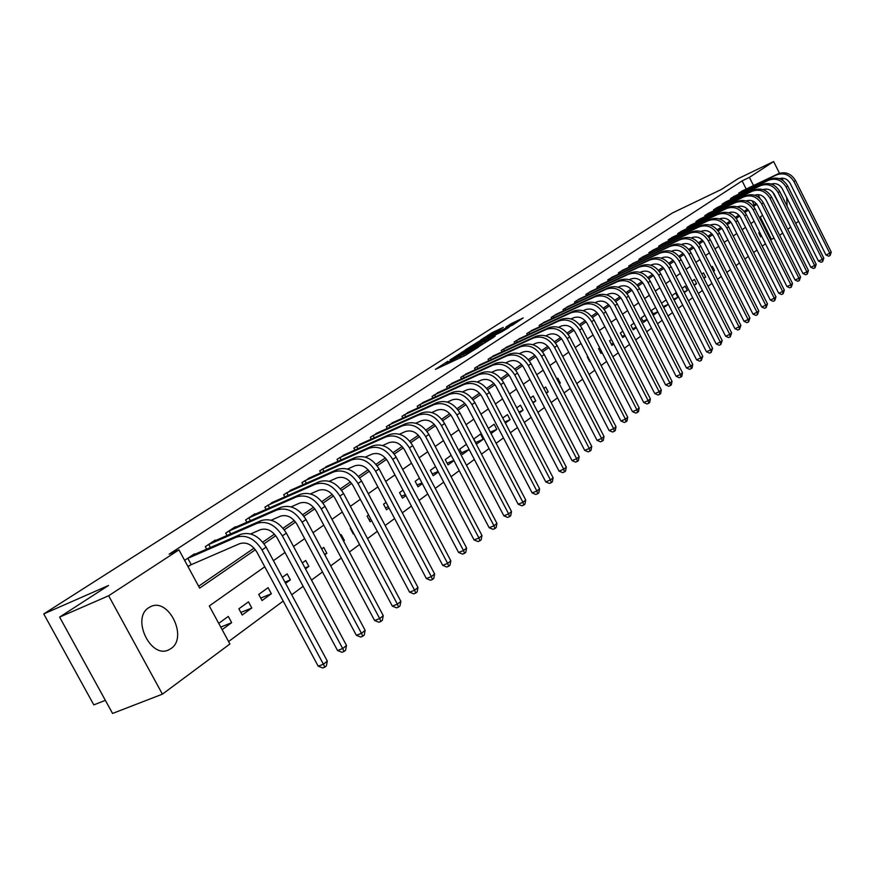 <?xml version="1.0" encoding="UTF-8"?>
<svg xmlns="http://www.w3.org/2000/svg" width="875" height="875" viewBox="0 0 875 875"><rect width="100%" height="100%" fill="white"/><g stroke="black" fill="none" stroke-linecap="round" stroke-linejoin="round"><path stroke-width="1.31" d="M447.858 361.277L435.4 369.37L464.647 355.764L478.527 347.069L448.613 361.9L445.856 362.863L447.858 361.277M780.106 205.975L772.636 192.019M772.866 184.713L773.861 183.542M170.997 648.561L168.897 649.775C150.817 659.422 131.042 618.177 148.75 607.698L150.577 606.67C168.623 597.253 188.245 637.569 170.997 648.561M503.311 327.403L492.264 332.577L480.528 340.145L512.553 325.084L523.173 317.92L510.956 323.816L505.859 327.13L513.953 323.695L506.406 327.884L485.286 337.52L503.311 327.403M264.775 566.781L209.3 605.948L229.895 644L162.411 694.159L112.558 713.442L59.609 617.094L108.533 585.473L43.75 613.922L672.405 212.986L721.394 189.448L738.128 178.642L773.631 161.558L779.494 173.283M59.609 617.094L108.653 595.755L178.938 549.861L199.653 588.142L255.391 549.741M746.211 189.055L742.098 180.873L169.159 554.181L178.938 549.861M742.098 180.873L749.405 177.373L773.631 161.558M464.144 350.908L450.023 359.975L479.073 346.434L493.883 337.116L464.144 350.908L464.68 351.914M465.336 349.858L479.664 340.944L509.184 327.228L501.397 331.997L487.102 338.866L483.492 341.217L495.217 336.087L465.412 349.989M198.625 586.239L254.067 548.144M262.784 542.15L274.477 534.122M283.052 528.227L294.295 520.505M302.728 514.708L313.545 507.281M321.836 501.583L332.248 494.43M340.408 488.819L350.438 481.928M358.466 476.416L368.123 469.777M376.02 464.341L385.328 457.953M393.116 452.605L402.084 446.447M409.741 441.175L418.381 435.236M425.928 430.052L434.273 424.32M441.7 419.212L449.739 413.689M457.067 408.658L464.822 403.331M472.041 398.366L479.533 393.225M486.653 388.336L493.872 383.37M500.894 378.547L507.861 373.756M514.784 368.998L521.511 364.372M528.336 359.68L534.844 355.217M541.581 350.591L547.859 346.281M554.498 341.709L560.569 337.542M567.12 333.036L572.983 329.011M579.458 324.559L585.113 320.677M591.511 316.28L596.98 312.517M603.291 308.186L608.573 304.555M614.808 300.267L619.916 296.756M626.073 292.534L631.017 289.133M637.087 284.955L641.867 281.673M647.872 277.55L652.498 274.378M658.427 270.298L662.9 267.225M668.763 263.2L673.083 260.225M678.88 256.244L683.058 253.378M688.789 249.441L692.825 246.663M698.491 242.769L702.395 240.089M707.995 236.239L711.78 233.636M717.314 229.83L720.967 227.325M726.447 223.552L729.991 221.123M735.405 217.405L738.828 215.053M744.188 211.367L747.491 209.092M752.795 205.45L754.02 204.608L752.095 200.78M188.037 566.683L190.477 565.042M194.742 554.378L194.458 553.842L184.614 560.361M206.675 549.172L205.308 546.645L215.184 540.105L215.469 540.619M227.041 535.544L225.728 533.116L235.331 526.75L235.605 527.253M246.848 522.298L245.58 519.958L254.909 513.767L255.172 514.259M266.098 509.425L264.884 507.161L274.203 501.616M284.823 496.912L283.653 494.725L292.731 489.322M303.045 484.728L301.919 482.617L310.745 477.356M320.786 472.883L319.703 470.838L328.3 465.708M338.067 461.333L337.017 459.364L345.384 454.366M354.9 450.1L353.883 448.186L362.031 443.319M371.295 439.141L370.322 437.292L378.262 432.545M387.286 428.466L386.334 426.672L394.078 422.045M402.872 418.064L401.953 416.325L409.5 411.808M418.075 407.914L417.189 406.23L424.55 401.822M432.917 398.016L432.053 396.375L439.239 392.077M447.398 388.347L446.567 386.761L453.578 382.561M461.53 378.919L460.731 377.377L467.567 373.264M475.333 369.709L474.556 368.211L481.239 364.197M488.819 360.719L488.064 359.253L494.594 355.337M501.998 351.925L501.266 350.514L507.642 346.675M514.883 343.339L514.161 341.961L520.406 338.209M527.472 334.939L526.772 333.605L532.875 329.941M539.788 326.736L539.109 325.434L545.07 321.847M551.83 318.708L551.173 317.439L557.003 313.928M563.609 310.855L562.964 309.619L568.673 306.184M575.138 303.177L574.514 301.962L580.103 298.605M586.425 295.652L585.812 294.47L591.281 291.178M597.472 288.291L596.881 287.142L602.23 283.916M608.289 281.083L607.709 279.967L612.959 276.806M618.888 274.028L618.33 272.934L623.459 269.839M629.267 267.116L628.72 266.044L633.752 263.003M639.439 260.334L638.903 259.295L643.836 256.32M649.403 253.695L648.889 252.678L653.712 249.758M659.181 247.188L658.667 246.192L663.403 243.337M668.763 240.811L668.27 239.838L672.908 237.027M678.158 234.555L677.677 233.603L682.227 230.847M687.367 228.419L686.897 227.489L691.359 224.788M696.413 222.392L695.953 221.484L700.328 218.838M705.283 216.486L704.834 215.6L709.133 212.997M713.989 210.7L713.552 209.825L717.763 207.277M722.531 205.012L722.105 204.159L726.239 201.655M730.92 199.423L730.494 198.592L734.562 196.131M739.156 193.944L738.741 193.123L742.733 190.706M228.572 641.55L283.205 601.081M291.725 594.77L303.133 586.316M311.511 580.103L322.492 571.977M330.717 565.873L341.294 558.042M349.387 552.038L359.559 544.502M367.533 538.595L377.322 531.344M385.164 525.536L394.603 518.536M402.314 512.827L411.414 506.089M419.016 500.456L427.777 493.959M435.258 488.414L443.702 482.158M451.073 476.7L459.222 470.662M466.484 465.281L474.348 459.452M481.502 454.147L489.081 448.536M496.136 443.308L503.453 437.894M510.409 432.731L517.464 427.503M524.322 422.417L531.136 417.375M537.906 412.366L544.491 407.488M551.163 402.544L557.517 397.83M564.091 392.952L570.227 388.413M576.723 383.6L582.652 379.203M589.072 374.456L594.792 370.213M601.125 365.52L606.659 361.419M612.905 356.792L618.253 352.822M624.422 348.261L629.595 344.422M635.688 339.916L640.686 336.208M646.702 331.745L651.536 328.169M657.475 323.761L662.145 320.305M668.019 315.952L672.536 312.605M678.344 308.306L682.708 305.069M688.45 300.825L692.672 297.686M698.337 293.486L702.428 290.467M708.028 286.311L711.977 283.38M717.522 279.278L721.339 276.445M726.819 272.387L730.516 269.653M735.93 265.639L739.506 262.981M744.866 259.011L748.333 256.452M753.627 252.525L756.973 250.042M762.212 246.159L765.45 243.764M770.645 239.914L771.455 239.323L760.222 216.967M222.119 629.639L231.678 622.672L228.298 616.438L218.728 623.361M242.211 614.994L251.803 608.005L248.478 601.847L238.864 608.803L242.211 614.994M262.041 600.534L271.359 593.742L268.089 587.672L258.748 594.42L262.041 600.534M285.6 583.352L290.369 579.873L287.164 573.891L282.373 577.347M305.484 568.859L308.864 566.388L305.703 560.481L302.312 562.931M324.8 554.772L326.856 553.273L323.739 547.433L321.683 548.931M343.558 541.1L344.367 540.498L341.305 534.745L340.484 535.325M350.744 527.92L350.252 528.27L353.292 534.002L353.784 533.641M368.638 514.97L367.117 516.075L370.114 521.73L371.634 520.625M386.05 502.392L383.545 504.208L386.498 509.786L389.003 507.959M402.992 490.142L399.547 492.625L402.467 498.148L405.902 495.644M419.475 478.22L415.155 481.348L418.031 486.795L422.341 483.645M435.531 466.616L430.369 470.345L433.202 475.727L438.353 471.975M451.172 455.306L445.222 459.616L448.011 464.931L453.95 460.6M466.408 444.292L459.703 449.137L462.459 454.398L469.142 449.52M476.558 444.117L483.208 439.272L480.506 434.098L473.834 438.922L476.558 444.117M491.05 433.552L496.814 429.352L494.145 424.233L488.37 428.411M505.389 423.095L510.103 419.65L507.478 414.597L502.742 418.02M519.378 412.902L523.097 410.189L520.494 405.18L516.764 407.881M533.017 402.948L535.784 400.936L533.225 395.981L530.447 397.994M546.339 393.236L548.198 391.88L545.661 386.991L543.802 388.336M559.344 383.753L560.328 383.042L557.823 378.197L556.839 378.908M572.031 374.5L569.559 369.709M587.759 356.552L587.3 356.88L589.728 361.594L590.188 361.266M599.714 347.911L598.566 348.742L600.961 353.413L602.109 352.57M611.395 339.467L609.58 340.78L611.953 345.395L613.769 344.072M622.825 331.209L620.375 332.981L622.716 337.553L625.155 335.77M633.992 323.127L630.93 325.336L633.248 329.864L636.3 327.644M644.919 315.23L641.288 317.855L643.573 322.339L647.205 319.692M655.616 307.497L651.416 310.527L653.68 314.967L657.869 311.916M663.775 307.606L668.281 304.325L666.05 299.95L661.533 303.22M674.144 300.048L677.895 297.314L675.697 292.983L671.923 295.706M684.294 292.644L687.323 290.434L685.147 286.147L682.106 288.345M694.236 285.403L696.577 283.697L694.422 279.442L692.07 281.138M703.97 278.305L705.644 277.08L703.511 272.869L701.827 274.083M713.508 271.348L714.536 270.594L712.425 266.416L711.397 267.17M722.848 264.534L720.759 260.4M751.133 238.438L753.145 242.441M759.675 232.258L758.756 232.925L760.747 236.895L761.666 236.228M43.75 613.922L93.811 704.889L105.361 700.35M162.411 694.159L108.653 595.755M781.922 178.15L783.147 180.6M798.547 221.287L795.714 223.388M790.694 227.117L787.773 229.294M782.698 233.067L779.669 235.32M771.455 239.323L774.047 238.131M786.702 197.608L787.139 206.238M762.584 215.305L759.402 217.547M754.141 221.266L750.859 223.584M745.544 227.336L742.153 229.731M736.772 233.527L733.272 235.998M727.836 239.838L724.205 242.397M718.714 246.28L714.962 248.927M709.406 252.853L705.534 255.588M699.912 259.558L695.898 262.38M690.222 266.394L686.077 269.325M680.323 273.383L676.036 276.402M670.228 280.514L665.788 283.642M659.903 287.798L655.32 291.036M649.37 295.236L644.623 298.583M638.597 302.848L633.697 306.305M627.594 310.614L622.519 314.191M616.339 318.555L611.1 322.262M604.833 326.681L599.408 330.509M593.075 334.983L587.453 338.953M581.033 343.481L575.225 347.583M568.717 352.177L562.702 356.431M556.117 361.08L549.883 365.477M543.211 370.191L536.758 374.741M529.987 379.52L523.316 384.234M516.447 389.091L509.534 393.969M502.578 398.88L495.414 403.944M488.348 408.92L480.933 414.159M473.769 419.223L466.08 424.648M458.806 429.778L450.833 435.411M443.461 440.617L435.192 446.458M427.711 451.741L419.136 457.789M411.545 463.159L402.653 469.438M394.931 474.884L385.711 481.392M377.869 486.927L368.288 493.686M360.336 499.308L350.383 506.33M342.3 512.039L331.975 519.334M323.75 525.142L313.02 532.711M304.664 538.617L293.508 546.492M285.009 552.486L273.427 560.678M759.894 198.275L758.067 194.622M753.517 185.566L749.405 177.373M264.053 543.769L275.778 535.697M284.298 529.823L295.575 522.058M303.953 516.283L314.814 508.802M323.05 503.125L333.495 495.928M341.6 490.35L351.673 483.416M359.647 477.914L369.338 471.231M377.191 465.828L386.531 459.397M394.253 454.07L403.266 447.869M410.878 442.619L419.562 436.636M427.055 431.473L435.422 425.709M442.805 420.623L450.887 415.056M458.161 410.047L465.959 404.677M473.123 399.733L480.648 394.548M487.714 389.681L494.977 384.683M501.944 379.881L508.955 375.058M515.823 370.322L522.594 365.652M529.364 360.992L535.905 356.486M542.587 351.881L548.909 347.528M555.505 342.978L561.608 338.778M568.116 334.294L574.011 330.225M580.431 325.806L586.13 321.88M592.473 317.505L597.986 313.709M604.242 309.4L609.569 305.725M615.759 301.47L620.9 297.927M627.014 293.716L631.991 290.281M638.017 286.136L642.83 282.811M648.791 278.709L653.45 275.505M659.334 271.447L663.841 268.341M669.659 264.338L674.013 261.33M679.766 257.37L683.977 254.472M689.664 250.545L693.744 247.745M699.366 243.873L703.303 241.15M708.859 237.322L712.677 234.697M718.167 230.912L721.864 228.364M727.3 224.623L730.866 222.162M736.247 218.466L739.703 216.081M745.019 212.417L748.355 210.109M753.616 206.489L756.853 204.258M754.02 204.608L756.273 203.547M231.678 622.672L220.741 627.091M251.803 608.005L240.844 612.456M271.359 593.742L260.717 598.084M290.369 579.873L284.933 582.116M308.864 566.388L305.014 567.984M326.856 553.273L324.516 554.247M344.367 540.498L343.448 540.892M352.756 531.705L352.198 531.934M370.781 519.017L369.053 519.739M388.314 506.658L385.47 507.861M405.355 494.627L401.472 496.278M421.947 482.902L417.069 484.98M438.091 471.483L432.283 473.977M453.819 460.348L447.114 463.225M469.131 449.498L461.584 452.747M483.208 439.272L475.716 442.509M496.814 429.352L490.328 432.163M510.103 419.65L504.798 421.969M523.097 410.189L518.919 412.016M535.784 400.936L532.678 402.292M548.198 391.88L546.109 392.798M560.328 383.042L559.223 383.523M601.617 351.608L600.327 352.188M613.364 343.295L611.341 344.203M624.848 335.158L622.114 336.383M636.081 327.195L632.669 328.727M647.062 319.408L643.005 321.223M657.803 311.773L653.133 313.884M668.281 304.325L663.25 306.589M677.895 297.314L673.706 299.206M687.323 290.434L683.944 291.966M696.577 283.697L693.962 284.878M705.644 277.08L703.784 277.922M714.536 270.594L713.388 271.119M761.348 235.594L760.331 236.064M452.834 358.28L482.934 343.722L462.722 352.833L452.834 358.28M477.63 343.109L469.973 347.375L481.534 342.048L485.133 339.697L477.63 343.109M187.064 558.731L187.841 558.348L191.253 564.659L239.816 543.627C246.378 541.745 252.077 544.589 256.911 552.147L318.194 666.181L323.4 664.234L262.03 549.959C254.756 538.595 246.203 534.341 236.348 537.195L187.841 558.348M327.305 661.062L326.353 665.908L324.789 667.188L323.4 664.234L327.305 661.062L266.142 547.116C258.902 535.784 250.359 531.541 240.527 534.395L191.702 555.658M191.253 564.659L187.852 566.344M324.789 667.188L322.711 667.964L318.194 666.181M208.009 544.852L208.775 544.48L210.427 547.531M250.644 533.947L260.367 529.714C266.886 527.833 272.519 530.611 277.277 538.059L337.542 650.519L342.705 648.561L282.363 535.883C275.209 524.683 266.744 520.516 256.966 523.37L208.775 544.48M346.5 645.477L345.57 650.256L344.05 651.492L342.705 648.561L346.5 645.477L286.355 533.116C279.223 521.948 270.78 517.792 261.012 520.658L212.516 541.866M344.05 651.492L341.983 652.269L337.542 650.519M228.353 531.377L229.108 530.994L230.694 533.947M271.173 520.209L280.328 516.206C286.792 514.314 292.37 517.038 297.052 524.388L356.333 635.294L361.463 633.347L302.105 522.211C295.05 511.175 286.683 507.084 276.981 509.95L229.108 530.994M365.148 630.35L364.23 635.053L362.753 636.256L361.463 633.347L365.148 630.35L305.977 519.531C298.955 508.517 290.598 504.448 280.919 507.314L232.739 528.467M362.753 636.256L360.708 637.033L356.333 635.294M248.128 518.262L248.883 517.891L250.403 520.734M291.102 506.866L299.72 503.081C306.141 501.189 311.653 503.858 316.269 511.109L374.588 620.506L379.684 618.559L321.278 508.933C314.333 498.05 306.053 494.047 296.428 496.912L248.883 517.891M383.261 615.65L382.353 620.288L380.92 621.458L379.684 618.559L383.261 615.65L325.041 506.33C318.128 495.469 309.859 491.477 300.245 494.342L252.394 515.441M380.92 621.458L378.886 622.234L374.588 620.506M267.367 505.52L268.1 505.159L269.566 507.894M310.45 493.894L318.566 490.328C324.931 488.436 330.389 491.05 334.939 498.192L392.339 606.134L397.381 604.188L339.905 496.037C333.069 485.297 324.877 481.37 315.317 484.236L268.1 505.159M400.87 601.366L399.973 605.927L398.584 607.064L397.381 604.188L400.87 601.366L343.569 493.5C336.755 482.792 328.573 478.877 319.036 481.742L271.502 502.775M398.584 607.064L396.561 607.841L392.339 606.134M286.07 493.128L286.792 492.767L288.214 495.414M329.263 481.294L336.886 477.925C343.208 476.033 348.6 478.603 353.084 485.647L409.588 592.167L414.597 590.22L358.017 483.492C351.28 472.905 343.175 469.044 333.692 471.909L286.792 492.767M417.988 587.464L417.113 591.97L415.756 593.075L414.597 590.22L417.988 587.464L361.583 481.031C354.867 470.466 346.773 466.627 337.302 469.492L290.095 490.459M415.756 593.075L413.755 593.852L409.588 592.167M304.27 481.064L304.992 480.703L306.348 483.262M347.539 469.033L354.703 465.861C360.97 463.969 366.319 466.495 370.737 473.441L426.377 578.572L431.342 576.625L375.637 471.297C368.988 460.852 360.97 457.067 351.564 459.933L304.992 480.703M434.634 573.956L433.781 578.397L432.458 579.469L431.342 576.625L434.634 573.956L379.094 468.902C372.477 458.478 364.47 454.705 355.075 457.57L308.186 478.461M432.458 579.469L430.467 580.245L426.377 578.572M321.989 469.317L322.7 468.967L324.012 471.439M365.312 457.122L372.05 454.125C378.262 452.233 383.556 454.716 387.909 461.573L442.706 565.348L447.639 563.402L392.766 459.43C386.225 449.127 378.284 445.408 368.955 448.273L322.7 468.967M450.844 560.798L449.991 565.184L448.711 566.223L447.639 563.402L450.844 560.798L396.145 457.1C389.616 446.819 381.686 443.111 372.367 445.977L325.806 466.791M448.711 566.223L446.742 567L442.706 565.348M339.238 457.887L339.948 457.537L341.217 459.922M382.605 445.517L388.927 442.695C395.095 440.803 400.323 443.242 404.622 450.012L458.598 552.475L463.498 550.539L409.445 447.88C402.992 437.719 395.139 434.055 385.875 436.92L339.948 457.537M466.616 548.002L465.784 552.322L464.538 553.339L463.498 550.539L466.616 548.002L412.727 445.616C406.295 435.466 398.453 431.823 389.2 434.689L342.956 455.416M464.538 553.339L462.58 554.116L458.598 552.475M356.048 446.742L356.748 446.403L357.973 448.711M399.438 434.23L405.355 431.572C411.48 429.691 416.664 432.086 420.897 438.758L474.075 539.941L478.942 538.005L425.688 436.636C419.322 426.606 411.545 423.008 402.347 425.863L356.748 446.403M481.983 535.533L481.152 539.798L479.938 540.783L478.942 538.005L481.983 535.533L428.881 434.427C422.537 424.419 414.772 420.831 405.595 423.697L359.68 444.347M479.938 540.783L478.002 541.559L474.075 539.941M372.433 435.892L373.122 435.553L374.303 437.784M415.811 423.227L421.367 420.744C427.438 418.852 432.567 421.203 436.745 427.798L489.158 527.723L493.981 525.798L441.503 425.688C435.225 415.778 427.525 412.256 418.403 415.1L373.122 435.553M496.945 523.392L496.136 527.592L494.944 528.566L493.981 525.798L496.945 523.392L444.609 423.533C438.353 413.645 430.664 410.134 421.564 412.978L375.966 433.552M494.944 528.566L493.019 529.331L489.158 527.723M388.402 425.305L389.08 424.966L390.217 427.142M431.769 412.519L436.964 410.178C442.991 408.297 448.066 410.616 452.189 417.123L503.858 515.823L508.638 513.898L456.903 415.023C450.712 405.234 443.089 401.767 434.044 404.611L389.08 424.966M511.525 511.558L510.727 515.703L509.567 516.644L508.638 513.898L511.525 511.558L459.944 412.923C453.764 403.156 446.152 399.7 437.117 402.544L391.836 423.03M509.567 516.644L507.653 517.42L503.858 515.823M403.966 414.991L404.644 414.652L405.748 416.763M447.311 402.084L452.167 399.886C458.15 398.016 463.17 400.291 467.239 406.722L518.175 504.23L522.922 502.305L471.92 404.622C465.806 394.964 458.259 391.552 449.291 394.395L404.644 414.652M525.733 500.019L524.945 504.12L523.83 505.039L522.922 502.305L525.733 500.019L474.884 402.577C468.781 392.941 461.256 389.539 452.287 392.372L407.323 412.77M523.83 505.039L521.927 505.805L518.175 504.23M419.147 404.928L419.814 404.6L420.886 406.634M462.459 391.912L466.987 389.856C472.927 387.986 477.903 390.217 481.906 396.572L532.142 492.92L536.856 491.006L486.566 394.483C480.528 384.945 473.058 381.587 464.144 384.42L419.814 404.6M539.602 488.775L538.825 492.822L537.72 493.708L536.856 491.006L539.602 488.775L489.442 392.492C483.427 382.966 475.978 379.63 467.075 382.463L422.428 402.752M537.72 493.708L535.839 494.473L532.142 492.92M433.967 395.106L434.623 394.778L435.662 396.758M477.225 381.992L481.447 380.067C487.331 378.197 492.264 380.406 496.223 386.673L545.759 481.884L550.441 479.97L500.839 384.606C494.889 375.178 487.484 371.875 478.647 374.697L434.623 394.778M553.12 477.805L552.355 481.797L551.283 482.672L550.441 479.97L553.12 477.805L503.65 382.659C497.711 373.253 490.328 369.961 481.502 372.783L437.161 392.984M551.283 482.672L549.413 483.427L545.759 481.884M448.427 385.525L449.083 385.197L450.089 387.122M491.619 372.312L495.545 370.519C501.397 368.659 506.275 370.825 510.18 377.027L559.059 471.122L563.697 469.219L514.762 374.959C508.889 365.641 501.561 362.392 492.789 365.214L449.083 385.197M566.311 467.097L565.556 471.045L564.506 471.887L563.697 469.219L566.311 467.097L517.508 373.056C511.645 363.77 504.339 360.533 495.578 363.344L451.555 383.458M564.506 471.887L562.658 472.653L559.059 471.122M462.547 376.163L463.192 375.845L464.166 377.716M505.662 362.873L509.316 361.211C515.112 359.341 519.947 361.473 523.808 367.598L572.031 460.611L576.636 458.719L528.358 365.553C522.55 356.344 515.298 353.15 506.592 355.961L463.192 375.845M579.184 456.652L578.441 460.545L577.423 461.377L576.636 458.719L579.184 456.652L531.038 363.694C525.252 354.506 518 351.323 509.316 354.134L465.598 374.15M577.423 461.377L575.575 462.131L572.031 460.611M476.339 367.03L476.973 366.712L477.925 368.528M519.367 353.653L522.747 352.111C528.511 350.252 533.291 352.352 537.108 358.411L584.697 450.363L589.258 448.47L541.625 356.366C535.894 347.266 528.708 344.116 520.067 346.927L476.973 366.712M591.752 446.447L591.019 450.297L590.023 451.106L589.258 448.47L591.752 446.447L544.239 354.55C538.519 345.472 531.344 342.344 522.725 345.144L479.314 365.061M590.023 451.106L588.197 451.861L584.697 450.363M489.803 358.105L490.438 357.788L491.356 359.548M532.744 344.663L535.872 343.23C541.592 341.381 546.328 343.438 550.091 349.431L597.056 440.344L601.595 438.462L554.575 347.397C548.92 338.406 541.8 335.3 533.225 338.1L490.438 357.788M604.023 436.483L603.302 440.289L602.328 441.077L601.595 438.462L604.023 436.483L557.134 345.625C551.48 336.656 544.381 333.572 535.817 336.361L492.713 356.18M602.328 441.077L600.512 441.831L597.056 440.344M502.961 349.387L503.595 349.07L504.481 350.788M545.814 335.869L548.691 334.545C554.367 332.708 559.059 334.742 562.778 340.659L609.142 430.566L613.637 428.684L567.23 338.636C561.63 329.744 554.586 326.692 546.077 329.481L503.595 349.07M616.011 426.759L615.3 430.511L614.348 431.287L613.637 428.684L616.011 426.759L569.723 336.908C564.145 328.038 557.102 324.997 548.603 327.775L505.805 347.495M614.348 431.287L612.555 432.031L609.142 430.566M515.823 340.856L516.447 340.55L517.311 342.212M558.567 327.294L561.214 326.069C566.847 324.231 571.495 326.244 575.17 332.084L620.944 421.006L625.406 419.136L579.589 330.072C574.066 321.289 567.077 318.281 558.633 321.059L516.447 340.55M627.725 417.244L627.025 420.962L626.095 421.717L625.406 419.136L627.725 417.244L582.028 328.387C576.516 319.627 569.538 316.63 561.105 319.397L518.602 339.019M626.095 421.717L624.312 422.461L620.944 421.006M528.402 332.522L529.014 332.216L529.856 333.845M571.025 318.905L573.453 317.789C579.042 315.952 583.647 317.931 587.278 323.717L632.483 411.666L636.913 409.795L591.664 321.716C586.206 313.02 579.283 310.067 570.905 312.834L529.014 332.216M639.177 407.958L638.487 411.622L637.58 412.366L636.913 409.795L639.177 407.958L594.048 320.064C588.602 311.391 581.689 308.438 573.322 311.205L531.114 330.728M637.58 412.366L635.808 413.109L632.483 411.666M540.695 324.373L541.308 324.067L542.117 325.653M583.209 310.712L585.419 309.695C590.964 307.869 595.525 309.816 599.112 315.525L643.759 402.522L648.156 400.673L603.466 313.534C598.073 304.948 591.216 302.028 582.892 304.784L541.308 324.067M650.377 398.869L649.688 402.5L648.802 403.222L648.156 400.673L650.377 398.869L605.795 311.927C600.414 303.352 593.567 300.442 585.266 303.198L543.353 322.612M648.802 403.222L647.041 403.966L643.759 402.522M552.727 316.411L553.328 316.105L554.116 317.647M595.109 302.706L597.111 301.777C602.613 299.95 607.141 301.875 610.695 307.53L654.784 393.597L659.148 391.748L615.016 305.55C609.678 297.052 602.886 294.175 594.628 296.92L553.328 316.105M661.314 389.988L660.647 393.575L659.772 394.286L659.148 391.748L661.314 389.988L617.291 303.975C611.964 295.488 605.183 292.622 596.936 295.367L555.319 314.683M659.772 394.286L658.033 395.019L654.784 393.597M564.495 308.613L565.086 308.306L565.863 309.816M606.747 294.864L608.552 294.033C614.02 292.217 618.505 294.109 622.016 299.698L665.569 384.858L669.9 383.02L626.303 297.73C621.031 289.33 614.294 286.486 606.102 289.22L565.086 308.306M672.022 381.303L671.355 384.847L670.512 385.536L669.9 383.02L672.022 381.303L628.523 296.188C623.263 287.798 616.547 284.977 608.366 287.711L567.033 306.928M670.512 385.536L668.773 386.269L665.569 384.858M576.002 300.978L576.592 300.683L577.347 302.148M618.122 287.208L619.752 286.453C625.166 284.648 629.617 286.508 633.084 292.042L676.123 376.316L680.422 374.489L637.339 290.084C632.122 281.772 625.45 278.972 617.323 281.695L576.592 300.683M682.5 372.794L681.844 376.305L681.012 376.983L680.422 374.489L682.5 372.794L639.516 288.575C634.32 280.284 627.659 277.495 619.533 280.219L578.495 299.327M681.012 376.983L679.284 377.716L676.123 376.316M587.278 293.508L587.858 293.212L588.591 294.645M629.256 279.705L630.7 279.038C636.081 277.244 640.489 279.081 643.913 284.55L686.448 367.948L690.714 366.133L648.145 282.603C642.994 274.378 636.377 271.622 628.305 274.334L587.858 293.212M692.748 364.481L692.103 367.948L691.283 368.616L690.714 366.133L692.748 364.481L650.278 281.127C645.138 272.923 638.531 270.167 630.47 272.88L589.706 291.9M691.283 368.616L689.577 369.338L686.448 367.948M598.303 286.202L598.883 285.906L599.605 287.295M640.15 272.377L641.419 271.786C646.767 269.992 651.131 271.808 654.522 277.222L696.555 359.767L700.798 357.952L658.722 275.286C653.614 267.148 647.062 264.425 639.045 267.127L598.883 285.906M702.778 356.333L701.345 360.412L700.798 357.952L702.778 356.333L660.8 273.842C655.714 265.716 649.173 263.003 641.167 265.705L600.688 284.616M701.345 360.412L699.65 361.145L696.555 359.767M609.109 279.038L609.689 278.753L610.378 280.109M650.803 265.191L651.919 264.677C657.212 262.894 661.544 264.688 664.902 270.047L706.453 351.75L710.653 349.945L669.069 268.122C664.027 260.061 657.53 257.381 649.567 260.072L609.689 278.753M712.6 348.37L711.189 352.395L710.653 349.945L712.6 348.37L671.114 266.7C666.083 258.661 659.586 255.992 651.645 258.683L611.45 277.484M711.189 352.395L709.505 353.117L706.453 351.75M619.697 272.027L620.266 271.742L620.944 273.066M661.237 258.169L662.189 257.72C667.45 255.948 671.748 257.709 675.062 263.014L716.144 343.908L720.311 342.114L679.197 261.1C674.209 253.127 667.767 250.48 659.87 253.159L620.266 271.742M722.225 340.561L720.836 344.542L720.311 342.114L722.225 340.561L681.198 259.711C676.222 251.759 669.791 249.123 661.905 251.792L621.983 270.506M720.836 344.542L719.163 345.253L716.144 343.908M630.066 265.158L630.623 264.873L631.28 266.164M671.453 251.289L672.252 250.906C677.48 249.145 681.734 250.884 685.016 256.134L725.627 336.219L729.772 334.436L689.128 254.231C684.195 246.334 677.797 243.731 669.966 246.4L630.623 264.873M731.642 332.916L730.275 336.842L729.772 334.436L731.642 332.916L691.086 252.875C686.164 245 679.788 242.397 671.956 245.055L632.308 263.67M730.275 336.842L728.612 337.564L725.627 336.219M640.216 258.42L640.773 258.136L641.419 259.405M681.461 244.541L682.106 244.234C687.302 242.473 691.523 244.191 694.761 249.397L734.923 328.694L739.047 326.911L698.841 247.494C693.962 239.684 687.63 237.114 679.842 239.761L640.773 258.136M740.873 325.423L739.528 329.306L739.047 326.911L740.873 325.423L700.766 246.17C695.898 238.372 689.577 235.802 681.8 238.459L642.414 256.966M739.528 329.306L737.877 330.017L734.923 328.694M650.18 251.825L650.727 251.541L651.361 252.777M691.25 237.945L691.775 237.694C696.927 235.944 701.105 237.639 704.32 242.791L744.034 321.322L748.125 319.539L708.367 240.909C703.533 233.166 697.255 230.628 689.533 233.275L650.727 251.541M749.919 318.084L748.595 321.923L748.125 319.539L749.919 318.084L710.248 239.597C705.425 231.886 699.158 229.348 691.447 231.984L652.334 250.392M748.595 321.923L746.955 322.634L744.034 321.322M659.936 245.361L660.483 245.077L661.095 246.28M700.853 231.47L701.236 231.295C706.355 229.545 710.5 231.219 713.683 236.316L752.959 314.081L757.017 312.32L717.697 234.445C712.917 226.789 706.694 224.273 699.016 226.909L660.483 245.077M758.778 310.887L757.477 314.683L757.017 312.32L758.778 310.887L719.545 233.166C714.777 225.52 708.564 223.016 700.897 225.652L662.047 243.961M757.477 314.683L755.858 315.394L752.959 314.081M669.506 239.017L670.644 239.914M710.259 225.127L710.522 225.006C715.597 223.267 719.709 224.93 722.859 229.972L761.72 306.994L765.745 305.244L726.852 228.113C722.116 220.522 715.947 218.05 708.323 220.664L670.042 238.744M767.462 303.844L766.183 307.595L765.745 305.244L767.462 303.844L728.656 226.855C723.931 219.286 717.773 216.814 710.161 219.439L671.573 237.639M766.183 307.595L764.575 308.295L761.72 306.994M678.891 232.794L679.427 232.52L680.006 233.68M719.48 218.914L719.611 218.848C724.653 217.12 728.733 218.75 731.85 223.748L770.295 300.048L774.298 298.298L735.82 221.9C731.139 214.386 725.014 211.936 717.445 214.55L679.427 232.52M775.983 296.931L774.725 300.639L774.298 298.298L775.983 296.931L737.592 220.675C732.911 213.172 726.797 210.733 719.25 213.336L680.914 231.448M774.725 300.639L773.117 301.339L770.295 300.048M688.089 226.702L689.194 227.555M728.525 212.822L728.536 212.811C733.545 211.094 737.592 212.702 740.677 217.656L778.706 293.234L782.677 291.495L744.614 215.808C739.977 208.37 733.895 205.953 726.392 208.556L688.625 226.428M784.339 290.15L783.092 293.814L782.677 291.495L784.339 290.15L746.353 214.605C741.727 207.178 735.656 204.772 728.153 207.364L690.08 225.378M783.092 293.814L781.506 294.514L778.706 293.234M697.123 220.708L698.206 221.55M737.384 206.839C742.328 205.198 746.309 206.817 749.328 211.673L786.964 286.552L790.902 284.823L753.233 209.836C748.639 202.475 742.623 200.08 735.164 202.672L697.648 220.445M792.531 283.5L791.306 287.131L790.902 284.823L792.531 283.5L754.939 208.655C750.356 201.305 744.341 198.92 736.892 201.502L699.07 219.417M791.306 287.131L789.731 287.82L786.964 286.552M705.983 214.845L707.044 215.655M746.08 200.977C750.958 199.434 754.873 201.042 757.805 205.8L795.058 280L798.973 278.272L761.698 203.984C757.148 196.689 751.177 194.327 743.761 196.897L706.508 214.572M800.57 276.981L799.367 280.558L798.973 278.272L800.57 276.981L763.361 202.825C758.833 195.541 752.861 193.189 745.467 195.759L707.897 213.566M799.367 280.558L797.792 281.247L795.058 280M714.678 209.081L715.728 209.869M754.611 195.234C759.423 193.769 763.263 195.377 766.139 200.047L802.998 273.569L806.892 271.852L769.989 198.231C765.494 191.002 759.566 188.672 752.205 191.231L715.192 208.819M808.456 270.572L807.264 274.127L806.892 271.852L808.456 270.572L771.63 197.094C767.145 189.886 761.228 187.556 753.878 190.116L716.559 207.834M807.264 274.127L805.711 274.805L802.998 273.569M723.209 203.427L724.237 204.192M762.989 189.591C767.736 188.213 771.509 189.82 774.309 194.403L810.797 267.247L814.658 265.541L778.138 192.598C773.675 185.434 767.802 183.127 760.495 185.675L723.723 203.164M816.2 264.294L815.03 267.805L814.658 265.541L816.2 264.294L779.745 191.483C775.294 184.33 769.431 182.033 762.136 184.581L725.058 202.202M815.03 267.805L813.477 268.483L810.797 267.247M731.587 197.87L732.605 198.625M771.203 184.056C775.884 182.766 779.592 184.363 782.327 188.858L818.453 261.056L822.281 259.35L786.133 187.064C781.714 179.966 775.884 177.691 768.622 180.228L732.102 197.619M823.791 258.125L822.642 261.603L822.281 259.35L823.791 258.125L787.708 185.97C783.3 178.883 777.481 176.608 770.23 179.145L733.403 196.667M822.642 261.603L821.1 262.281L818.453 261.056M739.812 192.423L740.819 193.156M779.275 178.631C783.891 177.406 787.533 179.003 790.191 183.411L825.956 254.975L829.773 253.28L793.975 181.628C789.6 174.595 783.814 172.342 776.606 174.869L740.316 192.161M831.25 252.077L830.113 255.511L829.773 253.28L831.25 252.077L795.528 180.556C791.164 173.534 785.378 171.292 778.192 173.808L741.595 191.242M830.113 255.511L828.592 256.189L825.956 254.975M449.17 362.961L448.613 361.9M451.587 361.834L451.03 360.773M460.327 357.766L459.528 356.223M464.22 355.961L463.663 354.889M466.616 354.747L466.102 353.752M462.011 353.172L461.552 352.297M477.542 343.153L477.105 342.311M480.178 341.917L479.664 340.944M511.383 324.647L510.956 323.816M514.27 323.969L513.483 322.459M492.68 333.397L492.264 332.577M495.272 332.183L494.78 331.231M236.348 537.195L240.527 534.395M262.03 549.959L266.142 547.116M256.966 523.37L261.012 520.658M282.363 535.883L286.355 533.116M276.981 509.95L280.919 507.314M302.105 522.211L305.977 519.531M296.428 496.912L300.245 494.342M321.278 508.933L325.041 506.33M315.317 484.236L319.036 481.742M339.905 496.037L343.569 493.5M333.692 471.909L337.302 469.492M358.017 483.492L361.583 481.031M351.564 459.933L355.075 457.57M375.637 471.297L379.094 468.902M368.955 448.273L372.367 445.977M392.766 459.43L396.145 457.1M385.875 436.92L389.2 434.689M409.445 447.88L412.727 445.616M402.347 425.863L405.595 423.697M425.688 436.636L428.881 434.427M418.403 415.1L421.564 412.978M441.503 425.688L444.609 423.533M434.044 404.611L437.117 402.544M456.903 415.023L459.944 412.923M449.291 394.395L452.287 392.372M471.92 404.622L474.884 402.577M464.144 384.42L467.075 382.463M486.566 394.483L489.442 392.492M478.647 374.697L481.502 372.783M500.839 384.606L503.65 382.659M492.789 365.214L495.578 363.344M514.762 374.959L517.508 373.056M506.592 355.961L509.316 354.134M528.358 365.553L531.038 363.694M520.067 346.927L522.725 345.144M541.625 356.366L544.239 354.55M533.225 338.1L535.817 336.361M554.575 347.397L557.134 345.625M546.077 329.481L548.603 327.775M567.23 338.636L569.723 336.908M558.633 321.059L561.105 319.397M579.589 330.072L582.028 328.387M570.905 312.834L573.322 311.205M591.664 321.716L594.048 320.064M582.892 304.784L585.266 303.198M603.466 313.534L605.795 311.927M594.628 296.92L596.936 295.367M615.016 305.55L617.291 303.975M606.102 289.22L608.366 287.711M626.303 297.73L628.523 296.188M617.323 281.695L619.533 280.219M637.339 290.084L639.516 288.575M628.305 274.334L630.47 272.88M648.145 282.603L650.278 281.127M639.045 267.127L641.167 265.705M658.722 275.286L660.8 273.842M649.567 260.072L651.645 258.683M669.069 268.122L671.114 266.7M659.87 253.159L661.905 251.792M679.197 261.1L681.198 259.711M669.966 246.4L671.956 245.055M689.128 254.231L691.086 252.875M679.842 239.761L681.8 238.459M698.841 247.494L700.766 246.17M689.533 233.275L691.447 231.984M708.367 240.909L710.248 239.597M699.016 226.909L700.897 225.652M717.697 234.445L719.545 233.166M708.323 220.664L710.161 219.439M726.852 228.113L728.656 226.855M717.445 214.55L719.25 213.336M735.82 221.9L737.592 220.675M726.392 208.556L728.153 207.364M744.614 215.808L746.353 214.605M735.164 202.672L736.892 201.502M753.233 209.836L754.939 208.655M743.761 196.897L745.467 195.759M761.698 203.984L763.361 202.825M752.205 191.231L753.878 190.116M769.989 198.231L771.63 197.094M760.495 185.675L762.136 184.581M778.138 192.598L779.745 191.483M768.622 180.228L770.23 179.145M786.133 187.064L787.708 185.97M776.606 174.869L778.192 173.808M793.975 181.628L795.528 180.556M168.897 649.775L167.923 650.169M446.545 364.175L445.911 362.972M461.541 357.208L460.906 355.983"/></g></svg>
